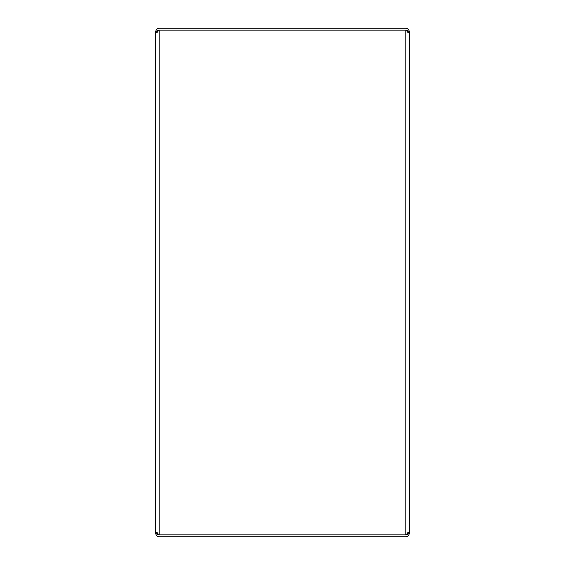 <?xml version="1.0" encoding="UTF-8"?>
<svg xmlns="http://www.w3.org/2000/svg" width="565" height="565" viewBox="0 0 565 565"><rect width="100%" height="100%" fill="white"/><g stroke="black" fill="none" stroke-linecap="round" stroke-linejoin="round"><path stroke-width="0.85" d="M157.84 30.715L156.491 29.366A3.814 3.814 0 0 1 159.189 28.25L405.811 28.25A3.814 3.814 0 0 1 408.509 29.366L407.16 30.715A1.907 1.907 0 0 0 405.811 30.157L159.189 30.157A1.907 1.907 0 0 0 157.84 30.715L157.282 32.064M407.718 32.064L407.16 30.715M409.597 32.064L408.509 29.366M409.625 60.031L409.625 32.064M155.403 32.064L156.491 29.366M155.375 60.031L155.375 32.064M155.375 447.042L155.375 443.702M155.375 458.208L155.375 454.458M155.375 459.564L155.375 457.855M155.375 460.03L155.375 459.529L155.375 460.03M155.375 474.303L155.375 470.956M155.375 60.349L155.375 504.651M155.375 485.752L155.375 480.808M155.375 475.921L155.375 479.226M155.375 468.392L155.375 467.7M155.375 468.046L155.375 463.342M155.375 463.364L155.375 462.008M155.375 448.666L155.375 451.972M155.375 442.346L155.375 437.458M405.818 534.815A1.907 1.907 0 0 0 407.4 532.936L407.4 532.837M405.818 30.185A1.907 1.907 0 0 1 407.4 32.064L407.4 32.163M159.182 30.185A1.907 1.907 0 0 0 157.6 32.064L157.6 32.163M159.182 534.815A1.907 1.907 0 0 1 157.6 532.936L157.6 532.837M157.282 532.936L157.84 534.285A1.907 1.907 0 0 0 159.189 534.843L405.811 534.843A1.907 1.907 0 0 0 407.16 534.285L407.718 532.936M155.474 31.746L156.512 32.424L159.189 30.157L159.189 534.843L156.512 532.576L155.474 533.254L155.375 532.597L155.375 32.403L155.474 31.746L157.331 31.746L157.494 32.205M157.494 532.795L157.331 533.254L155.474 533.254M409.526 533.254L408.488 532.576L405.811 534.843L405.811 30.157L408.488 32.424L409.526 31.746L409.625 32.403L409.625 532.597L409.526 533.254L407.669 533.254L407.506 532.795M407.506 32.205L407.669 31.746L409.526 31.746M407.16 534.285L408.509 535.634A3.814 3.814 0 0 1 405.811 536.75L159.189 536.75A3.814 3.814 0 0 1 156.491 535.634L157.84 534.285M155.403 532.936L156.491 535.634M155.375 504.969L155.375 532.936M409.597 532.936L408.509 535.634M409.625 504.969L409.625 532.936"/></g></svg>
